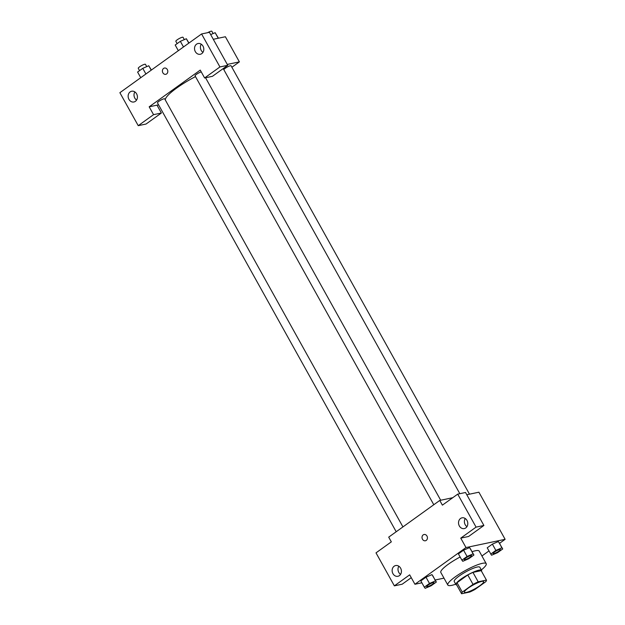 <?xml version="1.0" encoding="UTF-8"?>
<svg xmlns="http://www.w3.org/2000/svg" width="625" height="625" viewBox="0 0 625 625"><rect width="100%" height="100%" fill="white"/><g stroke="black" fill="none" stroke-linecap="round" stroke-linejoin="round"><path stroke-width="0.94" d="M466.352 592.422A10.984 2.078 -29.1 0 1 464.414 592.258A10.984 2.078 -29.1 0 1 473 585.102A10.984 2.078 -29.1 0 1 483.609 581.578A10.984 2.078 -29.1 0 1 477.586 587.219A10.984 2.078 -29.1 0 1 466.352 592.422M475 589.445L485.742 581.719A14.18 2.688 -29.1 0 0 486.43 580.086L478.195 581.82A14.18 2.688 -29.1 0 0 473.031 584.391L462.281 592.117A14.18 2.688 -29.1 0 0 461.594 593.75L469.828 592.016A14.18 2.688 -29.1 0 0 475 589.445M473.031 584.391L467.781 574.969L457.031 582.695L462.281 592.117M457.031 582.695A14.18 2.688 -29.1 0 0 456.352 584.328L461.594 593.75M467.781 574.969A14.18 2.688 -29.1 0 1 472.945 572.398L478.195 581.82M486.43 580.086L481.187 570.664L472.945 572.398M481.492 571.219A14.648 2.773 150.9 0 0 481.562 570.375A14.648 2.773 150.9 0 0 473.852 571.898A14.648 2.773 150.9 0 0 460.938 579.141A14.648 2.773 150.9 0 0 455.969 584.617A14.648 2.773 150.9 0 0 456.727 585M455.969 584.617L454.227 581.477A14.648 2.773 -29.1 0 1 459.195 576A14.648 2.773 -29.1 0 1 472.102 568.758A14.648 2.773 -29.1 0 1 479.812 567.234L481.562 570.375M455.734 584.188A21.969 4.164 -29.1 0 1 451.695 585.367A21.969 4.164 -29.1 0 1 447.828 585.039A21.969 4.164 -29.1 0 1 464.992 570.719A21.969 4.164 -29.1 0 1 486.211 563.672A21.969 4.164 -29.1 0 1 481.32 569.945M447.828 585.039L440.828 572.477A21.969 4.164 -29.1 0 1 460.141 556.992M472.07 551.695A21.969 4.164 -29.1 0 1 479.219 551.109L486.211 563.672M499.57 543.312L505.125 539.32L465.992 547.555L414.93 584.258L421.883 582.797M435.195 579.992L443.984 578.148M481.938 555.984L488.953 550.945M436.336 582.039L431.992 574.617L425.992 577.195L420.828 580.906L424.328 587.188L425.172 588.32L431.172 585.742L436.336 582.039L435.492 580.898L429.484 583.477L424.328 587.188M473.922 555.023L469.578 547.602L463.57 550.18L458.414 553.891L461.914 560.172L462.758 561.305L468.758 558.727L473.922 555.023L473.078 553.883L467.07 556.461L461.914 560.172M502.719 548.961L498.375 541.547L492.375 544.117L487.211 547.828L491.555 555.242L497.562 552.672L502.719 548.961L501.875 547.828L495.867 550.398L490.711 554.109M483.898 525.469L476.07 527.117L457.711 494.141L465.539 492.492L483.898 525.469L468.578 536.484L460.75 538.133L465.992 547.555M466.797 494.75L478.898 492.203L505.125 539.32M452.742 497.703L439.766 500.437L442.391 505.148L457.711 494.141M465.242 518.508A5.492 4.602 -101.9 0 0 465.203 524.719A5.492 4.602 -101.9 0 0 466.953 526.656M459.336 525.953A5.492 4.602 -101.9 0 0 464.297 528.578A5.492 4.602 -101.9 0 0 467.664 522.258A5.492 4.602 -101.9 0 0 462.031 517.828A5.492 4.602 -101.9 0 0 459.336 525.953M460.75 538.133L476.07 527.117M439.766 500.437L388.703 537.141L391.328 541.852L376.008 552.867L394.359 585.852L402.187 584.203L411.266 577.68M394.359 585.852L409.68 574.836L414.93 584.258M398.852 566.227A5.492 4.602 -101.9 0 0 398.812 572.438A5.492 4.602 -101.9 0 0 400.57 574.375M392.945 573.672A5.492 4.602 -101.9 0 0 397.906 576.297A5.492 4.602 -101.9 0 0 401.281 569.969A5.492 4.602 -101.9 0 0 395.648 565.547A5.492 4.602 -101.9 0 0 392.945 573.672M424.07 534.5A3.203 2.688 -101.9 0 0 423.195 534.891A3.203 2.688 78.1 0 1 424.062 534.5A3.203 2.688 78.1 0 1 427.352 537.086A3.203 2.688 78.1 0 1 425.383 540.773A3.203 2.688 78.1 0 1 422.258 538.734A3.203 2.688 78.1 0 1 423.195 534.891A3.203 2.688 -101.9 0 0 422.258 538.734A3.203 2.688 -101.9 0 0 425.383 540.773M165.398 100.164A32.953 6.242 -29.1 0 1 195.484 76.602M433.789 504.734L195.078 75.867A4.117 0.781 -29.1 0 1 197.117 73.891A4.117 0.781 -29.1 0 1 201.234 71.875M396.203 531.75L157.492 102.883A4.117 0.781 -29.1 0 1 160.711 100.195A4.117 0.781 -29.1 0 1 164.688 98.875L402.93 526.914M223.859 69.727A4.117 0.781 -29.1 0 1 227.273 67.023A4.117 0.781 -29.1 0 1 231.07 65.805L469.5 494.18M149.18 106.812L200.25 70.102L204.617 77.961L219.938 66.945L201.586 33.961L119.875 92.695L138.234 125.672L153.555 114.664L149.18 106.812L158.578 104.836M231.883 67.258L239.383 61.875L227.273 64.422M164.445 68.047A3.203 2.688 -101.9 0 0 162.867 72.789A3.203 2.688 78.1 0 1 164.438 68.047A3.203 2.688 78.1 0 1 167.727 70.633A3.203 2.688 78.1 0 1 165.758 74.32A3.203 2.688 78.1 0 1 162.867 72.789A3.203 2.688 -101.9 0 0 165.758 74.32M195.336 51.648A5.492 4.602 78.1 0 1 198.039 43.523A5.492 4.602 78.1 0 1 203.672 47.945A5.492 4.602 78.1 0 1 200.297 54.266A5.492 4.602 78.1 0 1 195.336 51.648M128.953 99.367A5.492 4.602 78.1 0 1 131.648 91.234A5.492 4.602 78.1 0 1 137.281 95.664A5.492 4.602 78.1 0 1 133.914 101.984A5.492 4.602 78.1 0 1 128.953 99.367M201.242 44.203A5.492 4.602 -101.9 0 0 201.211 50.414A5.492 4.602 -101.9 0 0 202.961 52.352M134.859 91.922A5.492 4.602 -101.9 0 0 134.82 98.133A5.492 4.602 -101.9 0 0 136.57 100.07M157.008 105.164L161.383 113.016L146.062 124.031L138.234 125.672M161.383 113.016L153.555 114.664M204.617 77.961L212.445 76.312L227.766 65.297L209.406 32.32L201.586 33.961M227.766 65.297L219.938 66.945M239.383 61.875L225.391 36.742L213.289 39.289M218.438 38.203L215.148 32.688L210.68 34.602M215.148 32.688L218.25 38.25M207.656 32.688A4.117 0.781 -29.1 0 1 211.836 31.25L213.117 33.555M151.367 70.055L148.766 65.758L142.758 68.336L137.602 72.039L140.742 77.695M148.766 65.758L151.219 70.164M142.758 68.336L145.906 73.984M139.547 70.641L138.258 68.328A4.117 0.781 -29.1 0 1 141.477 65.648A4.117 0.781 -29.1 0 1 145.453 64.328L146.734 66.633M188.953 43.039L186.352 38.742L180.344 41.32L175.188 45.031L178.328 50.68M186.352 38.742L188.805 43.148M180.344 41.32L183.492 46.969M177.133 43.625L175.844 41.312A4.117 0.781 -29.1 0 1 179.062 38.633A4.117 0.781 -29.1 0 1 183.039 37.312L184.32 39.617M493.117 553.539L493.133 553.562A4.117 0.781 -29.1 0 1 493.117 553.539A4.117 0.781 -29.1 0 1 496.336 550.852A4.117 0.781 -29.1 0 1 500.312 549.531A4.117 0.781 -29.1 0 1 500.32 549.547L500.328 549.555A4.117 0.781 -29.1 0 1 498.07 551.672A4.117 0.781 -29.1 0 1 493.859 553.625A4.117 0.781 -29.1 0 1 493.133 553.562A4.117 0.781 -29.1 0 1 496.352 550.875A4.117 0.781 -29.1 0 1 500.328 549.555M499.219 542.68L501.875 547.828M498.375 541.547L492.375 544.117L495.867 550.398M492.375 544.117L487.211 547.828M426.734 586.609L426.75 586.633A4.117 0.781 -29.1 0 1 426.734 586.609A4.117 0.781 -29.1 0 1 429.953 583.93A4.117 0.781 -29.1 0 1 433.922 582.609A4.117 0.781 -29.1 0 1 433.93 582.625A4.117 0.781 -29.1 0 1 431.68 584.75A4.117 0.781 -29.1 0 1 427.477 586.695A4.117 0.781 -29.1 0 1 426.75 586.633A4.117 0.781 -29.1 0 1 429.961 583.953A4.117 0.781 -29.1 0 1 433.938 582.633L433.922 582.609M432.836 575.75L435.492 580.898M431.992 574.617L425.992 577.195L429.484 583.477M425.992 577.195L420.828 580.906M464.32 559.594L464.336 559.617A4.117 0.781 -29.1 0 1 464.32 559.594A4.117 0.781 -29.1 0 1 467.539 556.914A4.117 0.781 -29.1 0 1 471.508 555.594A4.117 0.781 -29.1 0 1 471.516 555.609A4.117 0.781 -29.1 0 1 469.266 557.734A4.117 0.781 -29.1 0 1 465.062 559.68A4.117 0.781 -29.1 0 1 464.336 559.617A4.117 0.781 -29.1 0 1 467.547 556.938A4.117 0.781 -29.1 0 1 471.523 555.617L471.508 555.594M470.422 548.734L473.078 553.883M469.578 547.602L463.57 550.18L467.07 556.461M463.57 550.18L458.414 553.891M223.211 68.57L459.836 493.687M205.555 77.766L440.703 500.242"/></g></svg>
